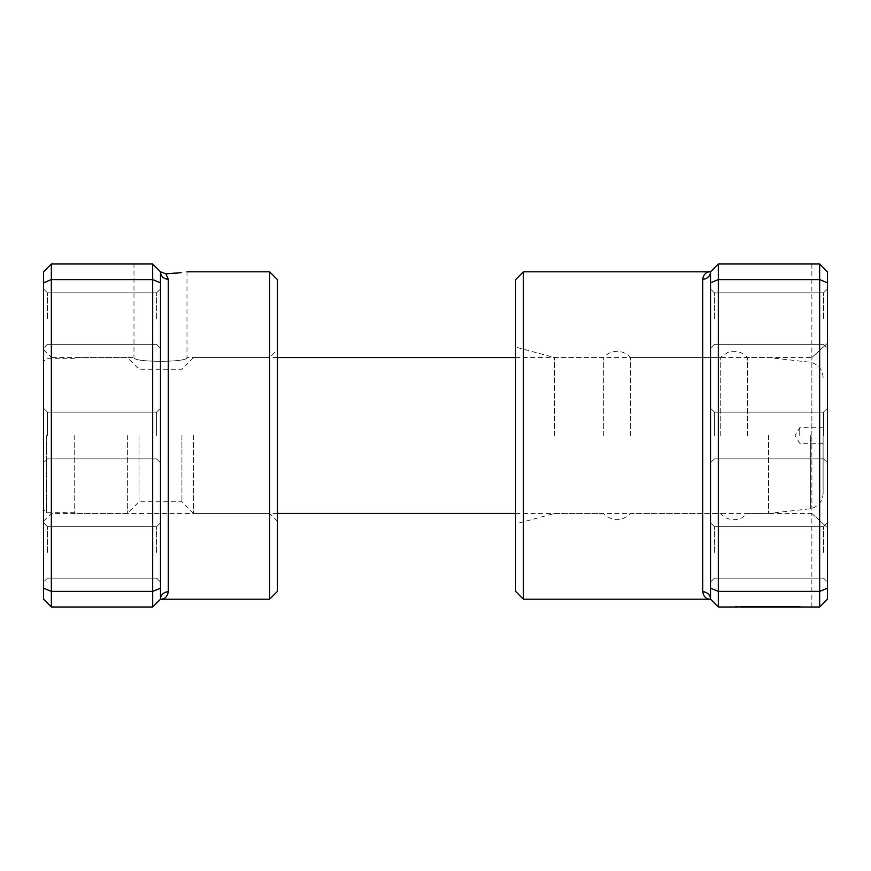 <?xml version="1.0" encoding="UTF-8"?>
<svg xmlns="http://www.w3.org/2000/svg" width="871" height="871" viewBox="0 0 871 871"><rect width="100%" height="100%" fill="white"/><g stroke="black" fill="none" stroke-linecap="round" stroke-linejoin="round"><path stroke-width="0.65" stroke-dasharray="4.36 3.27" d="M168.277 591.768A7.795 7.436 0 0 0 160.482 599.204L160.482 271.796L152.686 264L152.686 607L160.482 599.204L160.482 271.796L152.686 264L133.982 264L152.686 264L160.482 271.796L160.482 599.204C164.771 599.226 167.363 596.744 168.277 591.768L168.277 279.232L165.882 273.864L174.418 273.352M156.584 435.5L156.584 412.114L156.584 435.5M43.55 435.5L43.55 349.75L43.55 435.5M47.448 435.5L47.448 412.114L47.448 435.5M43.55 349.75L51.345 357.546L51.345 435.5L51.345 357.546L133.982 357.546C132.327 362.554 188.648 362.554 186.993 357.546C188.637 362.554 132.327 362.554 133.982 357.546L133.982 264M177.76 273.026L181.201 272.623M277.424 349.75L277.424 435.5L277.424 349.75L269.629 357.546L269.629 435.5L269.629 357.546L186.993 357.546L186.993 271.796M160.482 552.432L160.482 582.057L160.482 552.432M156.584 552.432L156.584 526.705L156.584 552.432M160.482 318.568L160.482 288.943L160.482 318.568M156.584 318.568L156.584 292.841L156.584 318.568M43.55 552.432L43.55 582.057L43.55 552.432M47.448 552.432L47.448 526.705L47.448 552.432M43.55 318.568L43.55 288.943L43.55 318.568M47.448 318.568L47.448 292.841L47.448 318.568M277.424 591.409L277.424 279.591M269.629 271.796L269.629 599.204M160.482 588.186L152.686 591.409L51.345 591.409L51.345 264L43.55 271.796L43.55 599.204L51.345 607L51.345 591.409L43.55 588.186M160.482 282.814L152.686 279.591L51.345 279.591L43.55 282.814M152.686 264L51.345 264M152.686 607L51.345 607M160.482 435.5L160.482 462.784L160.482 435.5M269.629 435.5L269.629 513.455L269.629 435.5M51.345 435.5L51.345 513.455L51.345 435.5M160.482 271.796A7.795 7.436 -0 0 0 168.277 279.232M823.117 435.5L823.117 493.432L823.117 435.5M799.73 435.5L799.73 427.705L799.73 435.5M768.549 435.5L768.549 513.455L768.549 435.5M193.612 435.5L193.612 513.455L193.612 435.5M181.919 435.5L181.919 501.761L181.919 435.5M139.044 435.5L139.044 501.761L139.044 435.5M127.351 435.5L127.351 513.455L127.351 435.5M74.732 435.5L74.732 513.455L74.732 435.5M46.664 435.5L46.664 512.681L46.664 435.5M783.791 606.227L735.266 606.227L800.209 606.227L741.776 606.227L783.791 606.227L783.791 607L741.776 607L800.209 607L735.266 607L783.791 607M741.776 606.227L741.776 607M754.798 606.227L800.209 606.227L800.209 607L754.798 607L800.209 607L800.209 606.227L754.798 606.227L754.798 607L754.798 606.227L764.564 606.227L764.564 607L764.564 606.227L754.798 606.227L754.798 607M735.266 606.227L735.266 607M761.308 606.227L761.308 607M718.314 607L718.314 264L819.655 264L811.859 264L819.655 264L819.655 607L718.314 607L710.518 599.204A7.795 7.436 180 0 0 702.723 591.768C703.637 596.744 706.229 599.226 710.518 599.204L710.518 271.796C706.229 271.774 703.637 274.256 702.723 279.232L702.723 591.768M515.621 279.591L515.621 591.409M554.598 435.5L554.598 357.546L554.598 435.5M714.416 435.5L714.416 412.114L714.416 435.5M827.45 435.5L827.45 271.796L827.45 435.5M823.552 435.5L823.552 412.114L823.552 435.5M710.518 552.432L710.518 582.057L710.518 552.432M714.416 552.432L714.416 526.705L714.416 552.432M710.518 318.568L710.518 288.943L710.518 318.568M714.416 318.568L714.416 292.841L714.416 318.568M827.45 552.432L827.45 582.057L827.45 552.432M823.552 552.432L823.552 526.705L823.552 552.432M827.45 318.568L827.45 288.943L827.45 318.568M823.552 318.568L823.552 292.841L823.552 318.568M747.547 435.5L747.547 357.546L747.547 435.5M720.263 435.5L720.263 357.546L720.263 435.5M630.615 435.5L630.615 357.546L630.615 435.5M603.32 435.5L603.32 357.546L603.32 435.5M523.417 599.204L523.417 271.796M811.859 607L811.859 513.455L827.45 527.739L827.45 599.204L827.45 527.739L811.859 513.455L811.859 435.5L811.859 513.455L747.547 513.455L741.82 517.864C735.059 520.836 728.689 520.15 722.712 515.806L720.263 513.455L630.615 513.455C621.513 521.696 612.422 521.696 603.32 513.455L554.598 513.455L515.621 523.896M811.859 435.5L811.859 357.546L811.859 435.5M710.518 282.814L718.314 279.591L819.655 279.591L827.45 282.814L827.45 271.796L819.655 264M710.518 588.186L718.314 591.409L819.655 591.409L827.45 588.186L827.45 282.814M710.518 435.5L710.518 462.784L710.518 435.5M819.655 607L827.45 599.204L819.655 607L827.45 599.204L827.45 588.186M811.859 264L811.859 357.546L827.45 343.261L811.859 357.546L747.547 357.546L744.346 354.639C739.218 351.187 733.709 350.425 727.84 352.363L720.263 357.546L630.615 357.546L628.514 355.488C622.144 350.675 615.383 350.044 608.23 353.572L603.32 357.546L554.598 357.546L515.621 347.104M702.723 279.232A7.795 7.436 180 0 0 710.518 271.796L718.314 264M791.957 606.227L791.957 607L791.957 606.227M793.024 606.227L793.024 607M788.397 606.227L788.397 607L788.418 606.227M810.672 435.5L810.672 508.708L810.672 435.5M764.564 606.227L764.564 607L764.564 606.227M156.584 412.114L160.482 408.216L156.584 412.114L47.448 412.114L43.55 408.216L47.448 412.114L156.584 412.114M156.584 526.705L160.482 522.807L156.584 526.705L47.448 526.705L43.55 522.807L47.448 526.705L156.584 526.705M156.584 292.841L160.482 288.943L156.584 292.841L47.448 292.841L43.55 288.943L47.448 292.841L156.584 292.841M43.55 521.25L51.345 513.455L269.629 513.455L277.424 521.25M47.448 344.295L156.584 344.295L160.482 348.193L156.584 344.295L47.448 344.295L43.55 348.193L47.448 344.295M47.448 578.159L156.584 578.159L160.482 582.057L156.584 578.159L47.448 578.159L43.55 582.057L47.448 578.159M47.448 458.886L156.584 458.886L160.482 462.784L156.584 458.886L47.448 458.886L43.55 462.784L47.448 458.886M823.117 443.295L799.73 443.295L795.038 435.5L799.73 427.705L823.117 427.705M515.621 513.455L768.549 513.455L810.672 508.708C818.424 506.552 822.572 501.467 823.117 493.432M277.424 513.455L193.612 513.455L181.919 501.761L139.044 501.761L127.351 513.455L74.732 513.455M277.424 357.546L193.612 357.546L181.919 369.239L139.044 369.239L127.351 357.546L74.732 357.546M823.117 377.568C822.572 369.533 818.424 364.448 810.672 362.292L768.549 357.546L515.621 357.546M74.732 512.681L46.664 512.681L43.55 509.557M74.732 358.319L46.664 358.319L43.55 361.443M714.416 412.114L710.518 408.216L714.416 412.114L823.552 412.114L827.45 408.216L823.552 412.114L714.416 412.114M714.416 526.705L710.518 522.807L714.416 526.705L823.552 526.705L827.45 522.807L823.552 526.705L714.416 526.705M714.416 292.841L710.518 288.943L714.416 292.841L823.552 292.841L827.45 288.943L823.552 292.841L714.416 292.841M823.552 344.295L714.416 344.295L710.518 348.193L714.416 344.295L823.552 344.295L827.45 348.193L823.552 344.295M823.552 578.159L714.416 578.159L710.518 582.057L714.416 578.159L823.552 578.159L827.45 582.057L823.552 578.159M823.552 458.886L714.416 458.886L710.518 462.784L714.416 458.886L823.552 458.886L827.45 462.784L823.552 458.886"/><path stroke-width="1.31" d="M152.686 607L160.482 599.204A7.795 7.436 180 0 1 168.277 591.768C167.363 596.744 164.771 599.226 160.482 599.204L160.482 271.796L152.686 264L51.345 264L51.345 607L152.686 607L152.686 591.409L51.345 591.409L43.55 588.186L43.55 271.796L51.345 264M181.201 272.623L165.882 273.864L160.482 271.796L165.882 273.864L168.277 279.232L168.277 591.768M174.418 273.352L177.76 273.026M269.629 271.796L277.424 279.591L277.424 591.409L269.629 599.204L269.629 271.796L186.993 271.796M160.482 588.186L152.686 591.409L152.686 279.591L51.345 279.591L43.55 282.814M160.482 282.814L152.686 279.591L152.686 264M51.345 607L43.55 599.204L43.55 588.186M160.482 271.796A7.795 7.436 180 0 0 168.277 279.232M523.417 599.204L515.621 591.409L515.621 279.591L523.417 271.796L523.417 599.204L710.518 599.204C706.229 599.226 703.637 596.744 702.723 591.768L702.723 279.232C703.637 274.256 706.229 271.774 710.518 271.796L718.314 264L819.655 264L819.655 591.409L718.314 591.409L718.314 607L819.655 607L819.655 591.409L827.45 588.186L827.45 599.204L819.655 607M819.655 264L827.45 271.796L827.45 588.186M718.314 264L718.314 279.591L819.655 279.591L827.45 282.814M710.518 282.814L718.314 279.591L718.314 591.409L710.518 588.186L710.518 271.796A7.795 7.436 0 0 1 702.723 279.232M718.314 607L710.518 599.204L710.518 588.186M710.518 599.204A7.795 7.436 -0 0 0 702.723 591.768M269.629 599.204L160.482 599.204M515.621 513.455L277.424 513.455M515.621 357.546L277.424 357.546M523.417 271.796L710.518 271.796"/></g></svg>

